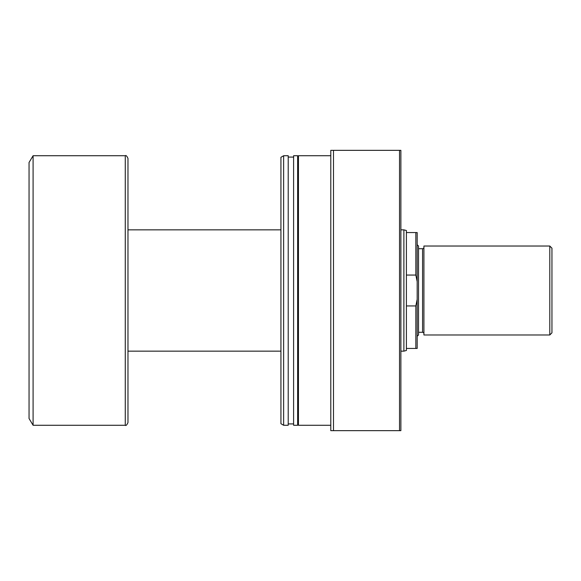 <?xml version="1.0" encoding="UTF-8"?>
<svg xmlns="http://www.w3.org/2000/svg" width="581" height="581" viewBox="0 0 581 581"><rect width="100%" height="100%" fill="white"/><g stroke="black" fill="none" stroke-linecap="round" stroke-linejoin="round"><path stroke-width="0.87" d="M415.836 275.06L406.402 275.06L406.402 305.94L415.836 305.94L417.18 299.36L417.18 281.64L415.836 275.06L415.836 232.553L417.18 232.553L417.18 281.64M406.402 305.94L406.402 350.474L403.882 351.149L403.882 229.851L400.875 229.851M280.928 351.149L127.973 351.149L127.973 158.424L127.973 229.851L280.928 229.851M125.271 425.27L33.095 425.27L33.095 155.73L125.271 155.73L125.271 425.27C125.932 425.953 126.832 425.052 127.973 422.576L127.973 290.5M33.095 425.27L29.05 418.531L29.05 162.469L33.095 155.73M406.402 348.447L415.836 348.447L415.836 305.94M406.402 275.06L406.402 232.553L415.836 232.553M403.882 229.851L406.402 230.526L406.402 232.553M417.18 299.36L417.18 348.447L415.836 348.447M330.792 155.73L298.452 155.73L298.452 425.27L330.792 425.27M293.601 290.5L293.601 425.27L297.646 425.27L297.646 155.73L293.601 155.73L293.601 290.5M283.63 290.5L283.63 425.27L288.212 425.27L288.212 155.73L283.63 155.73L283.63 290.5M283.63 155.73L280.928 157.291L280.928 423.709L283.63 425.27M333.494 150.341L333.494 430.659L330.792 430.659L330.792 150.341L399.525 150.341L399.525 430.659L333.494 430.659M399.525 150.341L400.875 150.341L400.875 430.659L399.525 430.659M551.95 248.181L551.95 332.819L549.793 334.976L549.793 246.024L551.95 248.181M417.18 244.681L418.531 246.024L418.531 334.976L417.18 336.319M418.531 332.281L422.576 332.281A1.351 1.351 0 0 1 423.919 333.625M418.531 248.719L422.576 248.719A1.351 1.351 0 0 0 423.919 247.375M549.793 334.976L423.919 334.976L423.919 246.024L549.793 246.024M422.576 332.281L422.576 248.719M403.882 351.149L400.875 351.149M125.271 155.73C125.932 155.047 126.832 155.948 127.973 158.424M297.646 423.919L298.452 423.919M288.212 423.919L293.601 423.919M288.212 157.081L293.601 157.081M297.646 157.081L298.452 157.081"/></g></svg>
